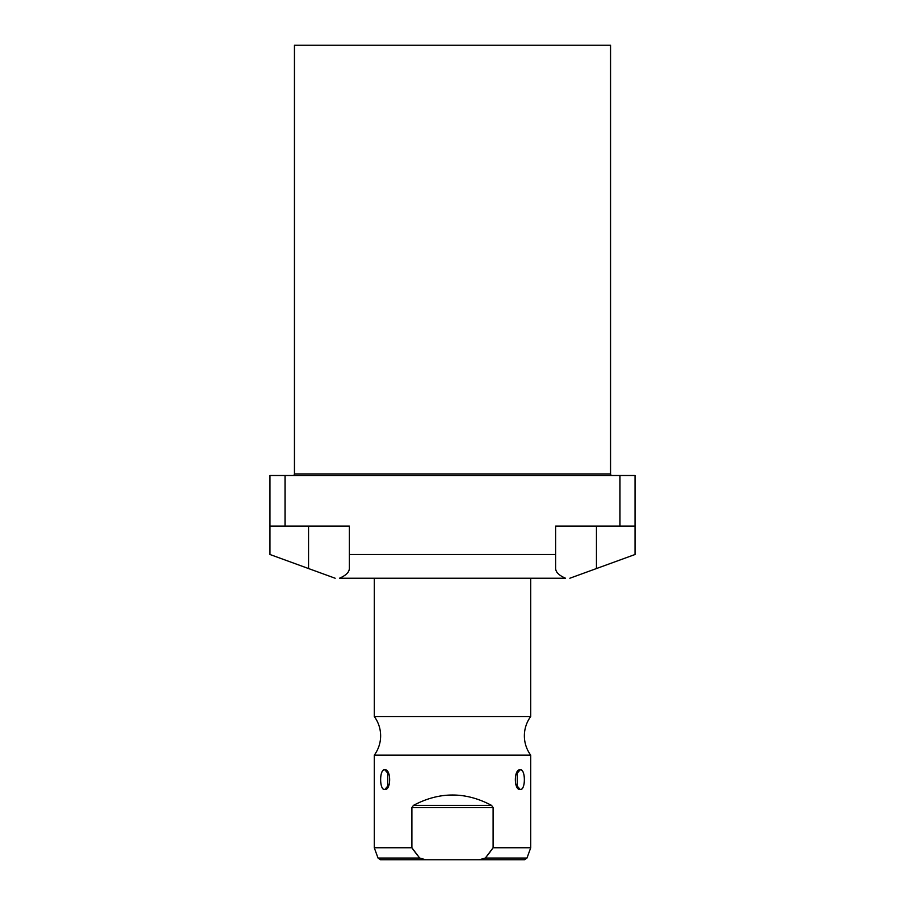<?xml version="1.0" encoding="UTF-8"?>
<svg xmlns="http://www.w3.org/2000/svg" width="905" height="905" viewBox="0 0 905 905"><rect width="100%" height="100%" fill="white"/><g stroke="black" fill="none" stroke-linecap="round" stroke-linejoin="round"><path stroke-width="1.36" d="M610.57 45.25L294.43 45.25L294.43 473.937L294.43 45.25L610.57 45.25L610.57 473.937L610.57 45.25M565.523 578.238L339.477 578.238C345.936 575.433 349.217 572.209 349.341 568.555L349.341 554.505L555.659 554.505L555.659 526.088L619.97 526.088L619.97 475.498L285.03 475.498L285.03 526.088L349.341 526.088L349.341 568.555C349.217 572.209 345.936 575.433 339.477 578.238L565.523 578.238C559.064 575.433 555.783 572.209 555.659 568.555L555.659 526.088L619.97 526.088L619.97 475.498L635.027 475.498L635.027 554.505L596.44 568.555L596.44 526.088L596.44 568.555L635.027 554.505L635.027 526.088L619.97 526.088L635.027 526.088L635.027 475.498L285.03 475.498L285.03 526.088L269.973 526.088L269.973 475.498L285.03 475.498L269.973 475.498L269.973 554.505L269.973 526.088L349.341 526.088L349.341 554.505L555.659 554.505L555.659 568.555C555.783 572.209 559.064 575.433 565.523 578.238M610.57 473.937L294.43 473.937A1.561 1.561 0 0 1 292.869 475.498A1.561 1.561 0 0 0 294.43 473.937L610.57 473.937A1.561 1.561 0 0 0 612.131 475.498A1.561 1.561 0 0 1 610.57 473.937M308.56 526.088L308.56 568.555L335.155 578.238L269.973 554.505L308.56 568.555L308.56 526.088M569.845 578.238L596.44 568.555L569.845 578.238M411.888 847.759L419.66 858.031L378.019 858.031L419.66 858.031L425.689 859.75L479.311 859.75L425.689 859.75L419.66 858.031L411.888 847.759L411.888 807.599L493.112 807.599L491.562 805.382L493.112 807.599L493.112 847.759L530.726 847.759L530.726 755.166A32.546 32.546 0 0 1 530.726 716.511L530.726 578.238L530.726 716.511L374.274 716.511L374.274 578.238L374.274 716.511A32.546 32.546 0 0 1 374.274 755.166L530.726 755.166A32.546 32.546 0 0 1 530.726 716.511L374.274 716.511A32.546 32.546 0 0 1 374.274 755.166L530.726 755.166L530.726 847.759L493.112 847.759L493.112 807.599L491.562 805.382C465.521 791.558 439.479 791.558 413.438 805.382L411.888 807.599L411.888 847.759L374.274 847.759L374.274 755.166L374.274 847.759L411.888 847.759L413.212 849.625M520.251 789.556C525.737 790.37 525.703 768.888 520.251 769.736C513.701 768.922 513.746 790.404 520.251 789.556C525.782 789.839 525.782 769.454 520.251 769.736L515.771 774.906L520.251 769.736L517.275 771.716L517.275 787.576L520.251 789.556L515.771 784.386L520.251 789.556M384.749 789.556C391.299 790.37 391.254 768.888 384.749 769.736C379.263 768.922 379.297 790.404 384.749 789.556L387.725 787.576L387.725 771.716L384.749 769.736L389.229 774.906L384.749 769.736C379.218 769.454 379.218 789.839 384.749 789.556L389.229 784.386L384.749 789.556M411.888 807.599L413.438 805.382L411.888 807.599L493.112 807.599L491.562 805.382L413.438 805.382C439.479 791.558 465.521 791.558 491.562 805.382L413.438 805.382L411.888 807.599M413.381 849.863L417.352 855.157M485.34 858.031L526.981 858.031L485.34 858.031L479.311 859.75L485.34 858.031L493.112 847.759L486.766 856.277M488.791 853.675L490.748 851.062M425.689 859.75L380.462 859.75L378.019 858.031L374.274 847.759M530.726 847.759L526.981 858.031L524.538 859.75L479.311 859.75M417.081 854.806L414.298 851.119M489.673 852.51L487.931 854.795"/></g></svg>
